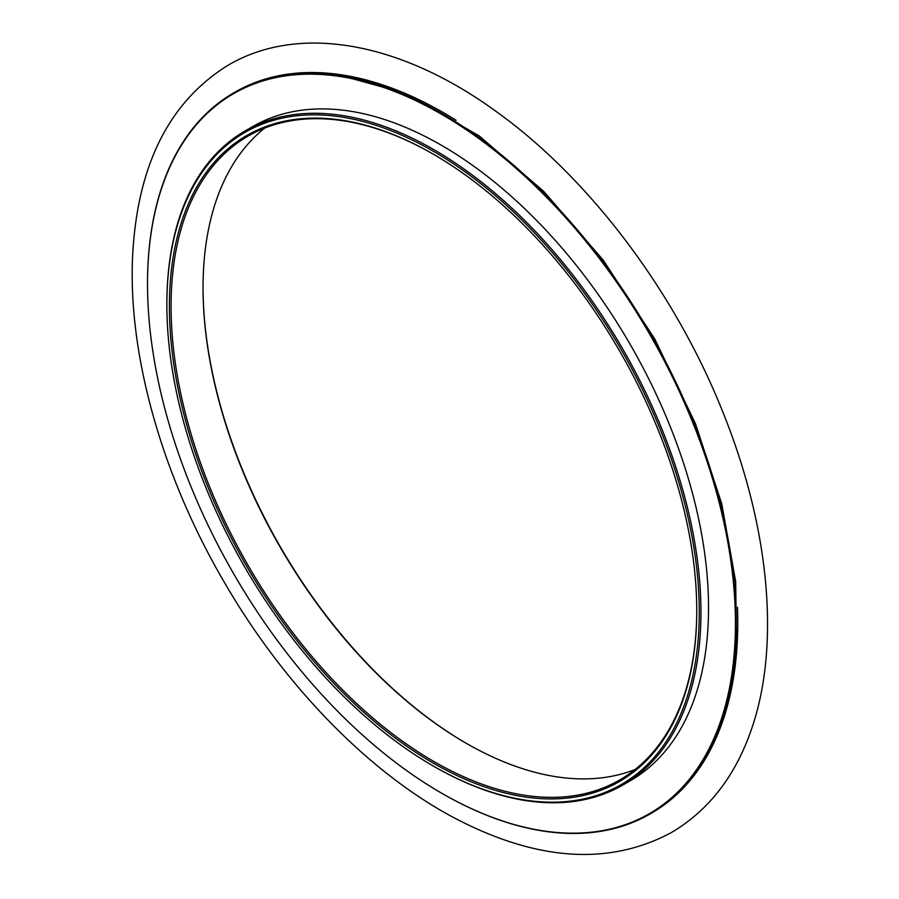 <?xml version="1.0" encoding="UTF-8"?>
<svg xmlns="http://www.w3.org/2000/svg" width="899" height="899" viewBox="0 0 899 899"><rect width="100%" height="100%" fill="white"/><g stroke="black" fill="none" stroke-linecap="round" stroke-linejoin="round"><path stroke-width="1.35" d="M433.071 154.044A372.905 215.299 60 0 1 433.082 154.044A372.905 215.299 60 0 1 696.759 610.747A372.905 215.299 60 0 1 433.071 762.993A372.905 215.299 60 0 1 169.394 306.278A372.905 215.299 60 0 1 433.071 154.044M433.071 151.122A376.467 217.356 60 0 1 699.276 612.208A376.467 217.356 60 0 1 433.071 765.903A376.467 217.356 60 0 1 166.866 304.817A376.467 217.356 60 0 1 433.071 151.122M166.866 304.334A377.659 218.041 60 0 1 166.866 303.851A377.659 218.041 60 0 1 245.09 130.962A377.659 218.041 60 0 1 433.914 149.672A377.659 218.041 60 0 1 680.633 482.471A377.659 218.041 60 0 1 622.749 785.097A377.659 218.041 60 0 1 433.914 766.386A377.659 218.041 60 0 1 433.487 766.139M245.09 130.962L252.653 126.59A377.659 218.041 60 0 1 441.488 145.301A377.659 218.041 60 0 1 688.207 478.099A377.659 218.041 60 0 1 630.311 780.725L622.749 785.097M441.488 114.218A415.72 240.022 60 0 1 735.449 623.378A415.72 240.022 60 0 1 441.476 793.098A415.72 240.022 60 0 1 147.526 283.938A415.72 240.022 60 0 1 441.488 114.218M147.526 283.702A416.316 240.359 60 0 1 147.526 283.455A416.316 240.359 60 0 1 233.751 92.867A416.316 240.359 60 0 1 441.903 113.488A416.316 240.359 60 0 1 713.885 480.358A416.316 240.359 60 0 1 650.067 813.955A416.316 240.359 60 0 1 441.903 793.334A416.316 240.359 60 0 1 441.69 793.221M233.751 92.867L235.235 92.013A416.316 240.359 60 0 1 443.387 112.633A416.316 240.359 60 0 1 456.108 120.297M737.483 607.196A416.316 240.359 60 0 1 651.55 813.101L650.067 813.955M203.039 287.343A372.905 215.299 -120 0 0 466.289 743.316M264.733 128.085A371.714 214.614 -120 0 0 203.039 287.826A371.714 214.614 -120 0 0 465.873 743.08A371.714 214.614 -120 0 0 635.065 769.522M696.759 610.264A371.714 214.614 60 0 1 619.771 779.939A371.714 214.614 60 0 1 248.057 565.336A371.714 214.614 60 0 1 248.057 136.109A371.714 214.614 60 0 1 433.498 154.28M433.071 765.903L433.914 766.386M166.866 304.817L166.866 303.851M496.653 111.847C589.834 178.676 675.34 292.445 723.043 412.551C768.465 525.061 780.22 640.65 753.193 724.077C737.36 773.477 710.098 809.628 671.441 832.53C609.117 865.939 536.928 861.163 454.86 818.191C369.275 773.073 284.185 685.667 224.244 582.147C161.562 475.077 127.253 352.7 132.76 253.406C137.873 164.056 169.742 101.272 228.357 65.076C300.142 22.981 402.145 42.736 496.653 111.847M335.248 73.965L405.438 93.395L479.223 135.94L543.738 191.352L603.319 260.249L654.787 339.035L695.444 423.62L721.751 503.811L735.674 581.507L736.652 653.067L724.864 715.042L717.031 735.876"/></g></svg>
